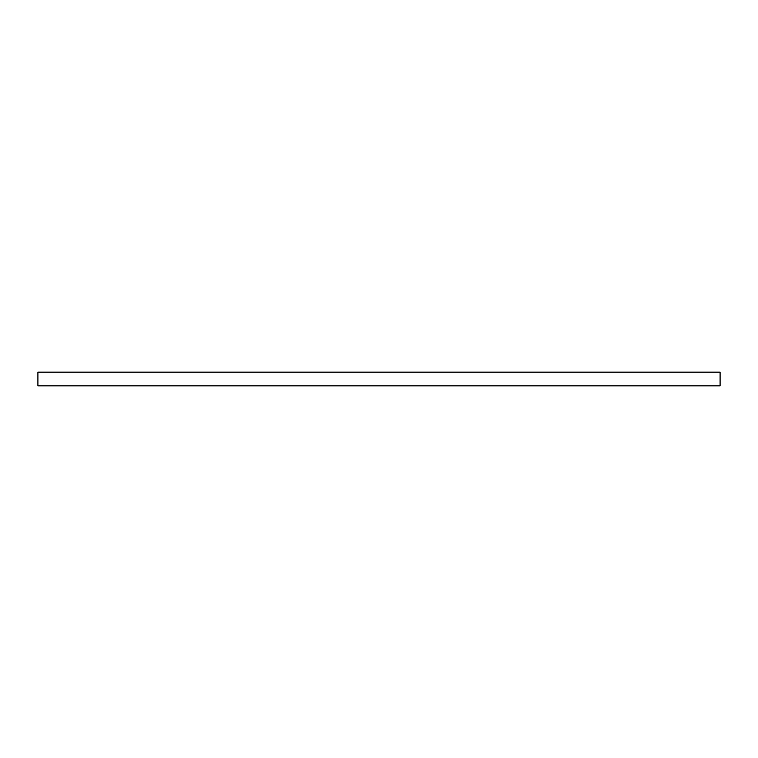 <?xml version="1.0" encoding="UTF-8"?>
<svg xmlns="http://www.w3.org/2000/svg" width="758" height="758" viewBox="0 0 758 758"><rect width="100%" height="100%" fill="white"/><g stroke="black" fill="none" stroke-linecap="round" stroke-linejoin="round"><path stroke-width="1.14" d="M720.1 385.822L720.1 372.178L37.9 372.178L37.9 385.822L720.1 385.822"/></g></svg>
